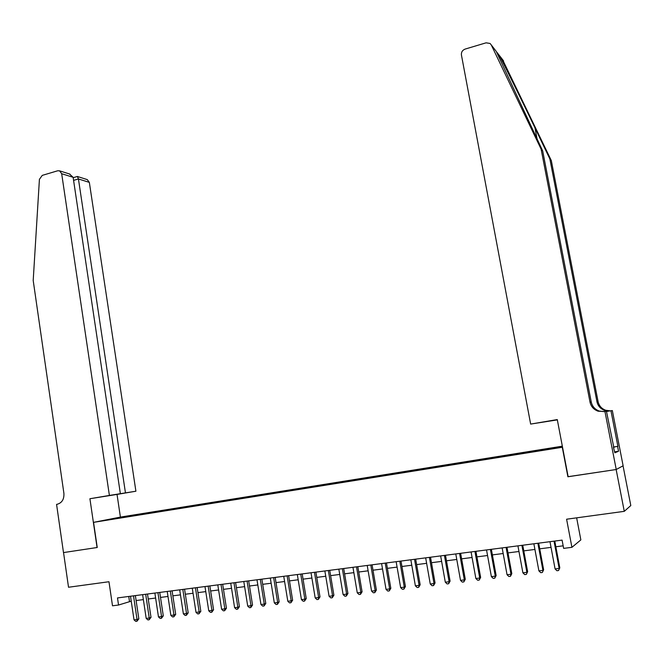 <?xml version="1.0" encoding="UTF-8"?>
<svg xmlns="http://www.w3.org/2000/svg" width="664" height="664" viewBox="0 0 664 664"><rect width="100%" height="100%" fill="white"/><g stroke="black" fill="none" stroke-linecap="round" stroke-linejoin="round"><path stroke-width="1" d="M104.937 520.468L111.71 519.231L104.937 520.468M562.333 446.175L120.582 517.065L93.558 522.352L562.533 447.237M623.039 465.804L630.8 505.545L624.276 511.338L566.599 519.215L571.92 547.327L580.851 539.898L576.651 517.845M97.069 547.534L89.914 498.73L109.394 495.435L61.677 173.711L59.569 170.839L57.677 170.781L42.247 175.387L39.417 179.346L33.2 280.49L63.893 493.286C64.242 499.204 62.009 502.864 57.212 504.275L56.573 504.383L63.487 552.581L97.243 547.493L63.545 552.572L68.525 587.25L108.971 581.73L112.507 605.8L118.541 605.029L131.24 601.169M568.127 476.669L616.15 469.523L624.276 511.338M571.92 547.327L563.636 548.381L562.084 540.114L117.495 597.924L118.541 605.029M553.411 448.449L544.098 450.076L553.444 448.632M119.578 518.078L538.961 450.914L558.665 447.544L562.4 446.507L547.178 448.715L135.207 514.816L130.318 515.779L130.119 516.393M119.454 517.912L106.447 519.995L130.318 515.779M567.894 476.777L562.292 447.304M97.243 547.51L93.558 522.352M136.112 600.538L143.374 599.609M148.246 598.986L155.625 598.04M160.497 597.417L167.984 596.455M172.864 595.832L180.459 594.861M185.339 594.239L193.05 593.251M197.93 592.62L205.765 591.616M210.637 590.993L218.589 589.972M223.469 589.35L231.545 588.312M236.425 587.69L244.618 586.644M249.498 586.013L257.815 584.951M262.695 584.32L271.144 583.241M276.017 582.619L284.599 581.515M289.471 580.892L298.178 579.78M303.058 579.149L311.897 578.02M316.769 577.398L325.742 576.244M330.622 575.622L339.736 574.451M344.608 573.829L353.854 572.642M358.726 572.019L368.122 570.816M372.985 570.193L382.53 568.973M387.394 568.351L397.08 567.106M401.944 566.483L411.78 565.222M416.635 564.599L426.628 563.321M431.484 562.698L441.626 561.395M446.474 560.781L456.774 559.461M461.621 558.839L472.079 557.494M476.926 556.872L487.55 555.511M492.381 554.896L503.171 553.51M508.001 552.896L518.966 551.494M523.788 550.871L534.918 549.443M539.741 548.829L551.037 547.377M555.851 546.762L563.163 545.825M128.75 596.463L129.48 601.393M545.269 449.686L545.269 449.229M135.315 515.563L135.207 514.816M554.033 541.168L559.146 568.434L555.079 568.923L549.975 541.691M554.789 541.069L559.81 567.844L558.524 570.534L556.897 570.725L555.079 568.923M559.81 567.844L558.524 570.534M542.687 150.911L541.119 149.151L491.269 44.936L496.265 51.427L542.687 150.911L591.267 402.085C592.288 406.468 594.961 409.464 599.285 411.066L604.082 411.638M502.565 59.619L551.311 160.547L549.858 158.928L534.935 127.77C520.808 98.222 504.067 64.366 498.838 54.772L496.738 52.107M557.337 419.88L530.644 424.08L461.422 54.954C461.181 52.132 462.418 50.173 465.14 49.078L486.098 42.82L490.082 43.467L491.269 44.936M613.411 447.046L617.894 446.341L610.955 410.742L612.341 410.568L623.122 465.771L616.234 469.506L568.143 476.735L557.279 419.573L530.644 424.08M541.119 149.151L590.022 402.16C591.043 406.575 593.74 409.588 598.098 411.207L604.946 411.497L616.234 469.506M551.311 160.547L598.098 401.687C599.077 405.887 601.65 408.758 605.809 410.286L610.282 410.85M609.818 410.933L604.713 410.418C600.522 408.875 597.94 405.986 596.953 401.753L549.858 158.928M617.894 446.341L613.428 447.113M613.586 447.926L614.872 452.798L618.533 451.254L617.603 446.457M613.909 447.876L606.456 411.306L604.946 411.497M610.955 410.742L606.489 411.497M618.533 451.254L614.69 451.852M109.394 495.435L135.904 491.219L89.341 182.384L78.435 178.965L73.588 180.384M125.454 492.879L78.435 178.965L77.414 176.491L87.299 179.62L89.341 182.384M120.408 517.098L117.03 494.414L135.904 491.219M89.914 498.73L117.03 494.414M120.367 493.692L73.123 177.305L61.677 173.711M69.471 173.976L73.123 177.305M76.891 176.599L77.414 176.491M537.881 543.268L542.928 570.393L538.902 570.882L533.864 543.783M538.678 543.16L543.642 569.803L542.33 572.476L540.72 572.675L538.902 570.882M543.642 569.803L542.33 572.476M521.896 545.343L526.884 572.335L522.892 572.816L517.928 545.858M522.751 545.235L527.648 571.737L526.303 574.41L524.709 574.601L522.892 572.816M527.648 571.737L526.303 574.41M506.076 547.402L510.998 574.26L507.055 574.734L502.15 547.908M506.981 547.285L511.811 573.654L510.998 574.26L510.442 576.311L508.865 576.501L507.055 574.734M511.811 573.654L510.442 576.311M490.422 549.435L495.286 576.161L491.377 576.626L486.538 549.941M491.368 549.311L496.141 575.555L495.286 576.161L494.746 578.203L493.186 578.394L491.377 576.626M496.141 575.555L494.746 578.203M474.934 551.452L479.732 578.037L475.864 578.51L471.083 551.95M475.922 551.319L480.636 577.431L479.732 578.037L479.217 580.07L477.673 580.253L475.864 578.51M480.636 577.431L479.217 580.07M459.596 553.444L464.335 579.904L460.509 580.361L455.786 553.942M460.633 553.311L465.281 579.29L464.335 579.904L463.837 581.921L462.31 582.104L460.509 580.361M465.281 579.29L463.837 581.921M444.423 555.419L449.096 581.747L445.312 582.203L440.647 555.909M445.494 555.278L450.092 581.133L449.096 581.747L448.623 583.747L447.113 583.93L445.312 582.203M450.092 581.133L448.623 583.747M429.401 557.37L434.015 583.565L430.264 584.021L425.666 557.851M430.513 557.221L435.053 582.959L434.015 583.565L433.559 585.565L432.065 585.739L430.264 584.021M435.053 582.959L433.559 585.565M414.527 559.304L419.084 585.374L415.373 585.822L410.833 559.785M415.681 559.154L420.163 584.76L419.084 585.374L418.652 587.358L417.166 587.532L415.373 585.822M420.163 584.76L418.652 587.358M399.803 561.221L404.301 587.159L400.633 587.607L396.142 561.694M400.998 561.063L405.422 586.544L404.301 587.159L403.886 589.134L402.417 589.308L400.633 587.607M405.422 586.544L403.886 589.134M385.228 563.114L389.668 588.935L386.033 589.375L381.601 563.587M386.465 562.956L390.83 588.312L389.668 588.935L389.278 590.894L387.817 591.068L386.033 589.375M390.83 588.312L389.278 590.894M370.794 564.989L375.185 590.686L371.583 591.118L367.209 565.454M372.072 564.823L376.388 590.064L375.185 590.686L374.803 592.628L373.367 592.803L371.583 591.118M376.388 590.064L374.803 592.628M356.502 566.849L360.842 592.421L357.273 592.852L352.957 567.305M357.821 566.674L362.079 591.79L360.842 592.421L360.477 594.355L359.058 594.529L357.273 592.852M362.079 591.79L360.477 594.355M342.358 568.691L346.641 594.139L343.105 594.562L338.839 569.148M343.711 568.509L347.919 593.508L346.641 594.139L346.301 596.056L344.89 596.231L343.105 594.562M347.919 593.508L346.301 596.056M328.348 570.509L332.573 595.84L329.078 596.264L324.862 570.965M329.734 570.326L333.892 595.21L332.573 595.84L332.249 597.749L330.855 597.915L329.078 596.264M333.892 595.21L332.249 597.749M314.47 572.31L318.645 597.525L315.192 597.94L311.026 572.758M315.898 572.127L320.007 596.886L318.645 597.525L318.346 599.426L316.96 599.592L315.192 597.94M320.007 596.886L318.346 599.426M300.734 574.103L304.859 599.185L301.431 599.6L297.323 574.543M302.195 573.912L306.245 598.554L304.859 599.185L304.568 601.078L303.199 601.244L301.431 599.6M306.245 598.554L304.568 601.078M287.13 575.871L291.206 600.845L287.811 601.252L283.744 576.311M288.624 575.671L292.625 600.206L291.206 600.845L290.932 602.721L289.57 602.887L287.811 601.252M292.625 600.206L290.932 602.721M273.651 577.622L277.676 602.48L274.315 602.887L270.306 578.053M275.178 577.423L279.137 601.841L277.676 602.48L277.419 604.348L276.075 604.506L274.315 602.887M279.137 601.841L277.419 604.348M260.305 579.357L264.28 604.099L260.952 604.497L256.985 579.788M261.865 579.149L265.774 603.46L264.28 604.099L264.04 605.958L262.712 606.116L260.952 604.497M265.774 603.46L264.04 605.958M247.083 581.075L251.009 605.701L247.713 606.099L243.796 581.498M248.676 580.867L252.536 605.062L251.009 605.701L250.784 607.552L249.473 607.709L247.713 606.099M252.536 605.062L250.784 607.552M233.985 582.776L237.87 607.294L234.599 607.684L230.732 583.199M235.612 582.569L239.43 606.647L237.87 607.294L237.662 609.129L236.351 609.286L234.599 607.684M239.43 606.647L237.662 609.129M221.021 584.461L224.847 608.863L221.618 609.261L217.792 584.884M222.672 584.245L226.441 608.224L224.847 608.863L224.656 610.689L223.361 610.847L221.618 609.261M226.441 608.224L224.656 610.689M208.164 586.138L211.957 610.423L208.753 610.814L204.977 586.553M209.849 585.914L213.576 609.776L211.957 610.423L211.774 612.241L210.496 612.399L208.753 610.814M213.576 609.776L211.774 612.241M195.44 587.789L199.175 611.976L196.005 612.357L192.269 588.204M197.15 587.565L200.827 611.32L199.175 611.976L199.017 613.777L197.748 613.934L196.005 612.357M200.827 611.32L199.017 613.777M182.824 589.433L186.526 613.503L183.38 613.885L179.687 589.839M184.567 589.2L188.202 612.855L186.526 613.503L186.368 615.296L185.115 615.453L183.38 613.885M188.202 612.855L186.368 615.296M170.324 591.051L173.985 615.022L170.864 615.395L167.22 591.458M172.092 590.827L175.694 614.366L173.985 615.022L173.843 616.806L172.598 616.956L170.864 615.395M175.694 614.366L173.843 616.806M157.949 592.661L161.559 616.524L158.472 616.897L154.87 593.068M159.742 592.429L163.294 615.868L161.559 616.524L161.435 618.3L160.198 618.45L158.472 616.897M163.294 615.868L161.435 618.3M145.682 594.255L149.251 618.01L146.188 618.383L142.627 594.654M147.499 594.023L151.01 617.354L149.251 618.01L149.143 619.778L147.914 619.927L146.188 618.383M151.01 617.354L149.143 619.778M133.522 595.84L137.05 619.487L134.02 619.852L130.501 596.231M135.373 595.6L138.842 618.831L137.05 619.487L136.958 621.247L135.746 621.388L134.02 619.852M138.842 618.831L136.958 621.247M534.935 127.77L537.176 139.39M591.267 402.085L590.022 402.16M596.953 401.753L598.098 401.687M503.561 60.905L498.838 54.772M604.713 410.418L605.809 410.286M599.285 411.066L598.098 411.207M59.569 170.839L69.977 174.134M77.356 176.466L73.181 177.695"/></g></svg>
